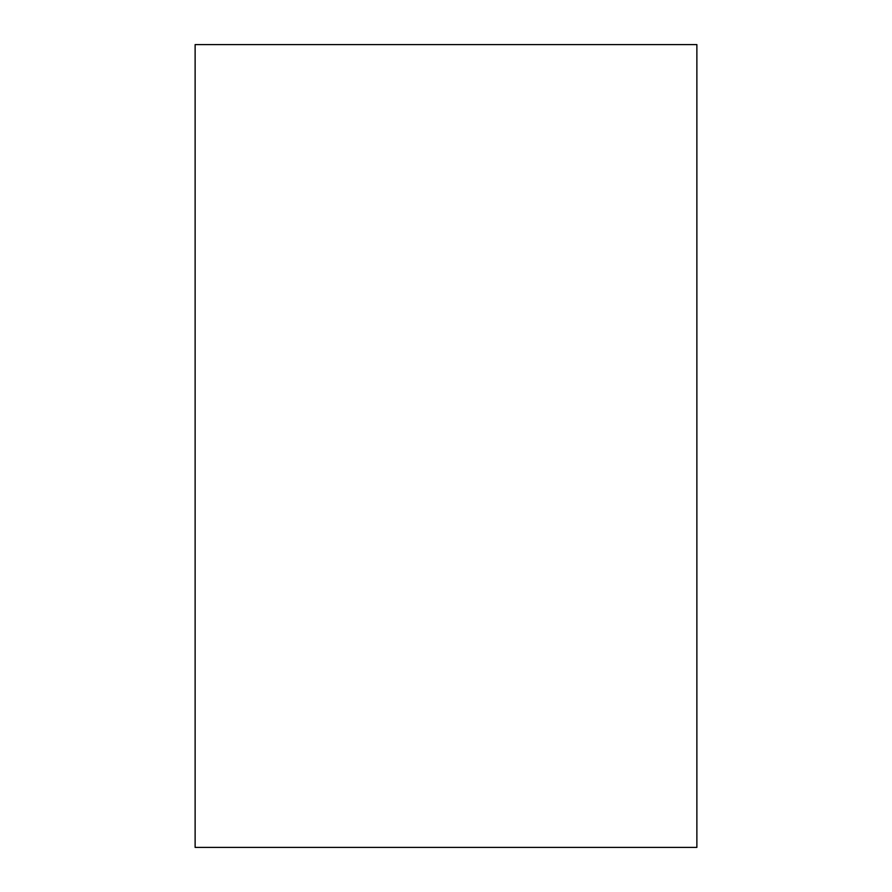 <?xml version="1.0" encoding="UTF-8"?>
<svg xmlns="http://www.w3.org/2000/svg" width="892" height="892" viewBox="0 0 892 892"><rect width="100%" height="100%" fill="white"/><g stroke="black" fill="none" stroke-linecap="round" stroke-linejoin="round"><path stroke-width="1.34" d="M195.125 44.6L696.875 44.6L696.875 847.4L195.125 847.4L195.125 44.6"/></g></svg>
